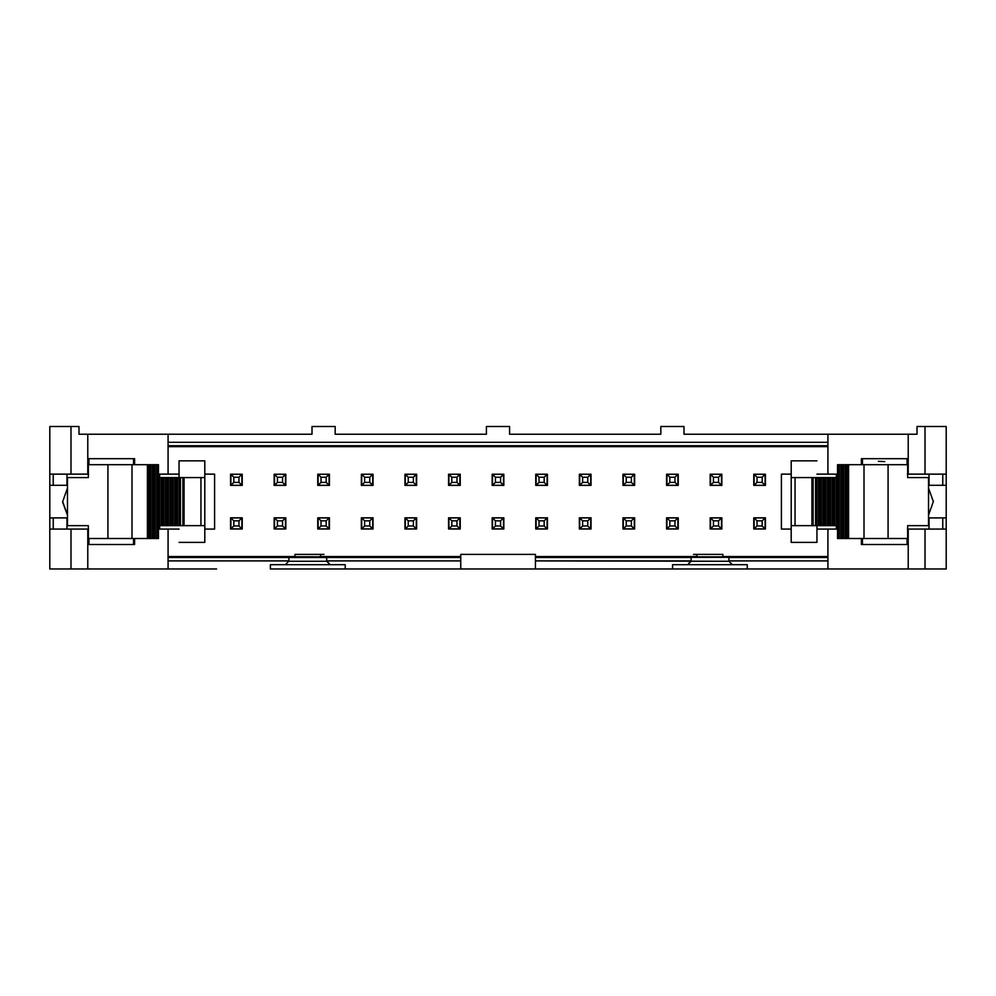 <?xml version="1.0" encoding="UTF-8"?>
<svg xmlns="http://www.w3.org/2000/svg" width="996" height="996" viewBox="0 0 996 996"><rect width="100%" height="100%" fill="white"/><g stroke="black" fill="none" stroke-linecap="round" stroke-linejoin="round"><path stroke-width="1.49" d="M862.088 544.513L862.088 538.512L862.088 544.513M862.088 464.696L862.088 458.695L862.088 464.696M917.017 434.231L917.017 426.5L917.017 434.231L827.925 434.231L827.925 474.133L837.536 474.133L816.944 474.133L827.925 474.133L827.925 434.231L908.215 434.231L908.215 474.133L908.215 434.231L917.017 434.231M946.2 517.908L946.2 568.977L946.2 517.908L942.764 517.908L942.764 529.075L942.764 517.908L946.2 517.908L946.2 485.301L946.2 517.908M946.2 426.5L946.2 485.301L946.2 426.5L917.017 426.5L946.2 426.5M862.026 434.231L906.721 434.231M861.403 464.696L861.403 458.695L907.406 458.695L907.406 464.696L907.406 458.695L861.403 458.695L861.403 464.696M907.406 474.133L925.01 474.133L925.01 426.5L925.01 474.133L946.2 474.133L907.406 474.133M781.412 529.075L791.198 529.075L781.412 529.075L781.412 474.133L781.412 529.075M816.944 529.075L837.536 529.075L827.925 529.075L827.925 568.977L908.215 568.977L908.215 529.075L946.2 529.075L925.01 529.075L925.01 568.977L946.2 568.977L925.01 568.977L925.01 529.075L907.406 529.075L908.215 529.075L908.215 568.977L925.01 568.977L827.925 568.977L827.925 529.075L816.944 529.075M791.198 474.133L781.412 474.133L791.198 474.133M942.764 474.133L942.764 485.301L946.2 485.301L929.031 485.301L929.031 474.133L929.031 485.301L942.764 485.301L942.764 474.133M928.521 488.065L933.327 501.611L928.521 515.144L933.327 501.611L928.521 488.065M929.031 517.908L942.764 517.908L929.031 517.908L929.031 529.075L929.031 517.908M907.406 538.512L907.406 544.513L861.403 544.513L861.403 538.512L861.403 544.513L907.406 544.513L907.406 538.512M862.088 544.04L862.088 538.512M836.341 474.133L836.341 477.57M836.341 525.639L836.341 528.403M933.314 500.839L933.327 501.611M696.951 554.386L696.951 556.876L722.872 556.876L722.872 554.386L696.951 554.386L722.872 554.386L722.872 556.876L535.425 556.54L535.425 560.91L728.885 561.258L691.112 561.258L687.688 564.695L732.309 564.695L728.885 561.258L728.885 557.299L691.112 557.299L691.112 560.91L691.112 557.499L535.425 557.499L728.885 557.299L728.885 561.258L732.309 564.695L672.574 564.695L672.574 568.977L672.574 564.695L687.688 564.695L691.112 560.91L535.425 560.91L535.425 568.977L747.249 568.977L747.249 564.695L732.309 564.695L747.249 564.695L747.249 568.977L827.925 568.977L535.425 568.977L535.425 556.54L696.951 556.54L696.951 554.386L693.515 554.386M700.387 564.695L693.515 564.695M719.436 564.695L726.308 564.695M827.925 560.91L728.885 560.91L827.925 560.91M827.925 557.499L728.885 557.499L827.925 557.499M683.991 434.231L827.925 434.231L683.991 434.231L683.991 426.5L683.991 434.231M660.821 426.5L683.991 426.5L660.821 426.5L660.821 434.231L660.821 426.5M827.925 556.54L722.872 556.54L827.925 556.54M509.591 434.231L660.821 434.231L509.591 434.231L509.591 426.5L486.409 426.5L486.409 434.231L335.179 434.231L335.179 426.5L312.009 426.5L312.009 434.231L168.075 434.231L168.075 474.133L179.056 474.133L168.075 474.133L168.075 434.231L312.009 434.231L312.009 426.5L335.179 426.5L335.179 434.231L486.409 434.231L486.409 426.5L509.591 426.5L509.591 434.231M270.377 568.977L345.226 568.977L270.377 568.977L270.377 564.695L270.377 568.977M216.593 568.977L49.8 568.977L216.593 568.977M176.827 568.977L199.997 568.977M460.75 556.54L460.75 554.386L535.425 554.386L535.425 556.54L535.425 554.386L460.75 554.386L460.75 556.54L320.5 556.54L460.75 556.54L460.75 557.499L460.75 556.54M827.925 446.669L168.075 446.669L827.925 446.669M204.803 474.133L214.588 474.133L214.588 529.075L204.803 529.075L214.588 529.075L214.588 474.133L204.803 474.133M179.056 529.075L168.075 529.075L168.075 568.977L168.075 529.075L158.464 529.075L179.056 529.075M168.075 556.54L294.928 556.54L294.928 554.386L320.5 554.386L320.5 556.776L168.075 556.54M547.439 474.221L547.439 485.388L535.761 485.388L535.761 474.221L547.439 474.221L535.761 474.221L535.761 485.388L547.439 485.388L547.09 474.221M547.439 517.82L547.439 528.988L535.761 528.988L535.761 517.82L547.439 517.82L535.761 517.82L535.761 528.988L547.439 528.988L547.09 517.82M622.973 474.221L634.639 474.221L634.639 485.388L622.973 485.388L622.973 474.221L622.973 485.388L634.639 485.388L634.639 474.221L623.309 474.221M622.973 528.988L622.973 517.82L634.639 517.82L634.639 528.988L622.973 528.988L634.639 528.988L634.639 517.82L622.973 517.82L623.309 528.988M579.361 528.988L579.361 517.82L591.039 517.82L591.039 528.988L579.361 528.988L591.039 528.988L591.039 517.82L579.361 517.82L579.709 528.988M579.361 474.221L591.039 474.221L591.039 485.388L579.361 485.388L579.361 474.221L579.361 485.388L591.039 485.388L591.039 474.221L579.709 474.221M753.773 474.221L765.438 474.221L765.438 485.388L753.773 485.388L753.773 474.221L753.773 485.388L765.438 485.388L765.438 474.221L754.109 474.221M666.573 474.221L678.239 474.221L678.239 485.388L666.573 485.388L666.573 474.221L666.573 485.388L678.239 485.388L678.239 474.221L666.909 474.221M666.573 528.988L666.573 517.82L678.239 517.82L678.239 528.988L666.573 528.988L678.239 528.988L678.239 517.82L666.573 517.82L666.909 528.988M710.173 528.988L710.173 517.82L721.839 517.82L721.839 528.988L710.173 528.988L721.839 528.988L721.839 517.82L710.173 517.82L710.509 528.988M710.173 474.221L721.839 474.221L721.839 485.388L710.173 485.388L710.173 474.221L710.173 485.388L721.839 485.388L721.839 474.221L710.509 474.221M765.438 528.988L753.773 528.988L753.773 517.82L765.438 517.82L765.438 528.988L765.438 517.82L753.773 517.82L753.773 528.988L765.102 528.988M448.561 474.221L460.239 474.221L460.239 485.388L448.561 485.388L448.561 474.221L448.561 485.388L460.239 485.388L460.239 474.221L448.91 474.221M448.561 517.82L460.239 517.82L460.239 528.988L448.561 528.988L448.561 517.82L448.561 528.988L460.239 528.988L460.239 517.82L448.91 517.82M361.361 528.988L361.361 517.82L373.027 517.82L373.027 528.988L361.361 528.988L373.027 528.988L373.027 517.82L361.361 517.82L361.697 528.988M404.961 474.221L416.639 474.221L416.639 485.388L404.961 485.388L404.961 474.221L404.961 485.388L416.639 485.388L416.639 474.221L405.31 474.221M404.961 528.988L404.961 517.82L416.639 517.82L416.639 528.988L404.961 528.988L416.639 528.988L416.639 517.82L404.961 517.82L405.31 528.988M361.361 485.388L361.361 474.221L373.027 474.221L373.027 485.388L361.361 485.388L373.027 485.388L373.027 474.221L361.361 474.221L361.697 485.388M317.761 485.388L317.761 474.221L329.427 474.221L329.427 485.388L317.761 485.388L329.427 485.388L329.427 474.221L317.761 474.221L318.098 485.388M230.562 474.221L242.227 474.221L242.227 485.388L230.562 485.388L230.562 474.221L230.562 485.388L242.227 485.388L242.227 474.221L230.898 474.221M274.161 474.221L285.827 474.221L285.827 485.388L274.161 485.388L274.161 474.221L274.161 485.388L285.827 485.388L285.827 474.221L274.498 474.221M274.161 528.988L274.161 517.82L285.827 517.82L285.827 528.988L274.161 528.988L285.827 528.988L285.827 517.82L274.161 517.82L274.498 528.988M230.562 528.988L230.562 517.82L242.227 517.82L242.227 528.988L230.562 528.988L242.227 528.988L242.227 517.82L230.562 517.82L230.898 528.988M329.427 528.988L317.761 528.988L317.761 517.82L329.427 517.82L329.427 528.988L329.427 517.82L317.761 517.82L317.761 528.988L329.091 528.988M492.161 474.221L503.839 474.221L503.839 485.388L492.161 485.388L492.161 474.221L492.161 485.388L503.839 485.388L503.839 474.221L492.51 474.221M492.161 528.988L492.161 517.82L503.839 517.82L503.839 528.988L492.161 528.988L503.839 528.988L503.839 517.82L492.161 517.82L492.51 528.988M270.377 564.695L285.491 564.695L288.915 560.91L168.075 560.91L288.915 560.91L285.491 564.695L270.377 564.695M134.597 538.512L134.597 544.513L88.594 544.513L88.594 538.512L88.594 544.513L134.597 544.513L134.597 538.512M88.594 529.075L87.785 529.075L87.785 568.977L87.785 529.075L70.99 529.075L70.99 568.977L70.99 529.075L49.8 529.075L49.8 568.977L49.8 426.5L49.8 529.075L88.594 529.075M133.912 544.513L133.912 538.512M827.925 445.71L168.075 445.71L827.925 445.71M168.075 557.499L460.75 557.499L460.75 568.977L345.226 568.977L345.226 564.695L285.491 564.695L345.226 564.695L345.226 568.977L460.75 568.977L460.75 557.499L288.915 557.299L288.915 560.91L288.915 557.499L168.075 557.499M294.928 554.386L294.928 556.776L320.5 556.776L320.5 554.386L294.928 554.386M535.425 568.977L460.75 568.977L535.425 568.977M62.673 501.611L67.479 488.065L62.673 501.611L67.479 515.144L62.686 502.37M66.969 485.301L49.8 485.301L53.236 485.301L53.236 474.133L53.236 485.301L66.969 485.301L66.969 474.133L66.969 485.301M49.8 474.133L70.99 474.133L70.99 426.5L49.8 426.5L78.983 426.5L70.99 426.5L70.99 474.133L88.594 474.133L87.785 474.133L87.785 434.231L168.075 434.231L87.785 434.231L87.785 474.133L49.8 474.133M78.983 434.231L87.785 434.231L78.983 434.231L78.983 426.5L78.983 434.231M53.236 529.075L53.236 517.908L49.8 517.908L66.969 517.908L66.969 529.075L66.969 517.908L53.236 517.908L53.236 529.075M827.925 442.299L168.075 442.299L827.925 442.299M88.594 464.696L88.594 458.695L134.597 458.695L134.597 464.696L134.597 458.695L88.594 458.695L88.594 464.696M158.464 474.133L168.075 474.133L158.464 474.133M159.659 529.075L159.659 525.639L159.659 529.075M159.659 477.57L159.659 474.133L159.659 477.57M288.915 561.258L326.688 561.258L326.688 557.499L326.688 560.91L460.75 560.91L326.688 560.91L330.124 564.695L326.688 561.258L288.915 561.258M320.5 554.386L323.937 554.386M298.364 564.695L291.492 564.695M317.077 564.695L323.937 564.695M862.436 544.513L862.436 538.512L862.436 544.513M907.057 538.512L907.057 544.513M928.521 525.639L907.655 525.639L928.521 525.639L928.521 477.57L928.521 525.639M535.761 485.301L547.09 485.301L536.109 485.301L536.109 474.308L547.09 474.308L547.439 485.301M535.761 528.901L547.09 528.901L536.109 528.901L536.109 517.908L547.09 517.908L547.439 528.901M622.973 485.301L634.303 485.301L623.309 485.301L623.309 474.308L634.303 474.308L634.639 485.301M622.973 528.901L634.303 528.901L623.309 528.901L623.309 517.908L634.303 517.908L634.639 528.901M579.361 528.901L590.69 528.901L579.709 528.901L579.709 517.908L590.69 517.908L591.039 528.901M579.361 485.301L590.69 485.301L579.709 485.301L579.709 474.308L590.69 474.308L591.039 485.301M753.773 485.301L765.102 485.301L754.109 485.301L754.109 474.308L765.102 474.308L765.438 485.301M666.573 485.301L677.903 485.301L666.909 485.301L666.909 474.308L677.903 474.308L678.239 485.301M666.573 528.901L677.903 528.901L666.909 528.901L666.909 517.908L677.903 517.908L678.239 528.901M710.173 528.901L721.502 528.901L710.509 528.901L710.509 517.908L721.502 517.908L721.839 528.901M710.173 485.301L721.502 485.301L710.509 485.301L710.509 474.308L721.502 474.308L721.839 485.301M753.773 528.901L765.102 528.901L754.109 528.901L754.109 517.908L765.102 517.908L765.438 528.901M460.239 474.308L448.91 474.308L459.891 474.308L459.891 485.301L448.91 485.301L448.561 474.308M448.561 528.901L459.891 528.901L448.91 528.901L448.91 517.908L459.891 517.908L460.239 528.901M361.361 528.901L372.691 528.901L361.697 528.901L361.697 517.908L372.691 517.908L373.027 528.901M416.639 474.308L405.31 474.308L416.291 474.308L416.291 485.301L405.31 485.301L404.961 474.308M404.961 528.901L416.291 528.901L405.31 528.901L405.31 517.908L416.291 517.908L416.639 528.901M373.027 474.308L361.697 474.308L372.691 474.308L372.691 485.301L361.697 485.301L361.361 474.308M329.427 474.308L318.098 474.308L329.091 474.308L329.091 485.301L318.098 485.301L317.761 474.308M242.227 474.308L230.898 474.308L241.891 474.308L241.891 485.301L230.898 485.301L230.562 474.308M285.827 474.308L274.498 474.308L285.491 474.308L285.491 485.301L274.498 485.301L274.161 474.308M274.161 528.901L285.491 528.901L274.498 528.901L274.498 517.908L285.491 517.908L285.827 528.901M230.562 528.901L241.891 528.901L230.898 528.901L230.898 517.908L241.891 517.908L242.227 528.901M329.427 517.908L318.098 517.908L329.091 517.908L329.091 528.901L318.098 528.901L317.761 517.908M503.839 474.308L492.51 474.308L503.49 474.308L503.49 485.301L492.51 485.301L492.161 474.308M492.161 528.901L503.49 528.901L492.51 528.901L492.51 517.908L503.49 517.908L503.839 528.901M928.521 477.57L907.655 477.57L907.655 464.696L888.071 464.696L888.071 538.512L907.655 538.512L907.655 525.639L907.655 538.512L888.071 538.512L888.071 464.696L907.655 464.696L907.655 477.57L928.521 477.57M837.536 477.57L837.536 464.696L839.391 464.696L837.536 464.696L837.536 477.57L836.403 477.57L837.536 477.57M837.536 538.512L837.536 525.639L837.536 538.512M88.943 538.512L88.943 544.513L88.943 538.512M547.439 474.308L535.761 474.308M539.023 482.375L536.109 485.301L539.023 482.375L539.023 477.233L544.177 477.233L547.09 474.308L544.177 477.233L544.177 482.375L539.023 482.375L544.177 482.375L547.09 485.301L544.177 482.375L544.177 477.233L539.023 477.233L536.109 474.308L539.023 477.233L539.023 482.375M547.439 517.908L535.761 517.908M539.023 525.975L536.109 528.901L539.023 525.975L539.023 520.833L544.177 520.833L547.09 517.908L544.177 520.833L544.177 525.975L539.023 525.975L544.177 525.975L547.09 528.901L544.177 525.975L544.177 520.833L539.023 520.833L536.109 517.908L539.023 520.833L539.023 525.975M634.639 474.308L622.973 474.308M626.235 482.375L623.309 485.301L626.235 482.375L626.235 477.233L631.377 477.233L634.303 474.308L631.377 477.233L631.377 482.375L626.235 482.375L631.377 482.375L634.303 485.301L631.377 482.375L631.377 477.233L626.235 477.233L623.309 474.308L626.235 477.233L626.235 482.375M634.639 517.908L622.973 517.908M626.235 525.975L623.309 528.901L626.235 525.975L626.235 520.833L631.377 520.833L634.303 517.908L631.377 520.833L631.377 525.975L626.235 525.975L631.377 525.975L634.303 528.901L631.377 525.975L631.377 520.833L626.235 520.833L623.309 517.908L626.235 520.833L626.235 525.975M591.039 517.908L579.361 517.908M582.623 525.975L579.709 528.901L582.623 525.975L582.623 520.833L587.777 520.833L590.69 517.908L587.777 520.833L587.777 525.975L582.623 525.975L587.777 525.975L590.69 528.901L587.777 525.975L587.777 520.833L582.623 520.833L579.709 517.908L582.623 520.833L582.623 525.975M591.039 474.308L579.361 474.308M582.623 482.375L579.709 485.301L582.623 482.375L582.623 477.233L587.777 477.233L590.69 474.308L587.777 477.233L587.777 482.375L582.623 482.375L587.777 482.375L590.69 485.301L587.777 482.375L587.777 477.233L582.623 477.233L579.709 474.308L582.623 477.233L582.623 482.375M765.438 474.308L753.773 474.308M757.035 482.375L754.109 485.301L757.035 482.375L757.035 477.233L762.177 477.233L765.102 474.308L762.177 477.233L762.177 482.375L757.035 482.375L762.177 482.375L765.102 485.301L762.177 482.375L762.177 477.233L757.035 477.233L754.109 474.308L757.035 477.233L757.035 482.375M678.239 474.308L666.573 474.308M669.835 482.375L666.909 485.301L669.835 482.375L669.835 477.233L674.977 477.233L677.903 474.308L674.977 477.233L674.977 482.375L669.835 482.375L674.977 482.375L677.903 485.301L674.977 482.375L674.977 477.233L669.835 477.233L666.909 474.308L669.835 477.233L669.835 482.375M678.239 517.908L666.573 517.908M669.835 525.975L666.909 528.901L669.835 525.975L669.835 520.833L674.977 520.833L677.903 517.908L674.977 520.833L674.977 525.975L669.835 525.975L674.977 525.975L677.903 528.901L674.977 525.975L674.977 520.833L669.835 520.833L666.909 517.908L669.835 520.833L669.835 525.975M721.839 517.908L710.173 517.908M713.435 525.975L710.509 528.901L713.435 525.975L713.435 520.833L718.577 520.833L721.502 517.908L718.577 520.833L718.577 525.975L713.435 525.975L718.577 525.975L721.502 528.901L718.577 525.975L718.577 520.833L713.435 520.833L710.509 517.908L713.435 520.833L713.435 525.975M721.839 474.308L710.173 474.308M713.435 482.375L710.509 485.301L713.435 482.375L713.435 477.233L718.577 477.233L721.502 474.308L718.577 477.233L718.577 482.375L713.435 482.375L718.577 482.375L721.502 485.301L718.577 482.375L718.577 477.233L713.435 477.233L710.509 474.308L713.435 477.233L713.435 482.375M765.438 517.908L753.773 517.908M757.035 525.975L754.109 528.901L757.035 525.975L757.035 520.833L762.177 520.833L765.102 517.908L762.177 520.833L762.177 525.975L757.035 525.975L762.177 525.975L765.102 528.901L762.177 525.975L762.177 520.833L757.035 520.833L754.109 517.908L757.035 520.833L757.035 525.975M448.561 485.301L460.239 485.301M456.977 477.233L459.891 474.308L456.977 477.233L456.977 482.375L451.823 482.375L448.91 485.301L451.823 482.375L451.823 477.233L456.977 477.233L451.823 477.233L448.91 474.308L451.823 477.233L451.823 482.375L456.977 482.375L459.891 485.301L456.977 482.375L456.977 477.233M460.239 517.908L448.561 517.908M451.823 525.975L448.91 528.901L451.823 525.975L451.823 520.833L456.977 520.833L459.891 517.908L456.977 520.833L456.977 525.975L451.823 525.975L456.977 525.975L459.891 528.901L456.977 525.975L456.977 520.833L451.823 520.833L448.91 517.908L451.823 520.833L451.823 525.975M373.027 517.908L361.361 517.908M364.623 525.975L361.697 528.901L364.623 525.975L364.623 520.833L369.765 520.833L372.691 517.908L369.765 520.833L369.765 525.975L364.623 525.975L369.765 525.975L372.691 528.901L369.765 525.975L369.765 520.833L364.623 520.833L361.697 517.908L364.623 520.833L364.623 525.975M404.961 485.301L416.639 485.301M413.377 477.233L416.291 474.308L413.377 477.233L413.377 482.375L408.223 482.375L405.31 485.301L408.223 482.375L408.223 477.233L413.377 477.233L408.223 477.233L405.31 474.308L408.223 477.233L408.223 482.375L413.377 482.375L416.291 485.301L413.377 482.375L413.377 477.233M416.639 517.908L404.961 517.908M408.223 525.975L405.31 528.901L408.223 525.975L408.223 520.833L413.377 520.833L416.291 517.908L413.377 520.833L413.377 525.975L408.223 525.975L413.377 525.975L416.291 528.901L413.377 525.975L413.377 520.833L408.223 520.833L405.31 517.908L408.223 520.833L408.223 525.975M361.361 485.301L373.027 485.301M369.765 477.233L372.691 474.308L369.765 477.233L369.765 482.375L364.623 482.375L361.697 485.301L364.623 482.375L364.623 477.233L369.765 477.233L364.623 477.233L361.697 474.308L364.623 477.233L364.623 482.375L369.765 482.375L372.691 485.301L369.765 482.375L369.765 477.233M317.761 485.301L329.427 485.301M326.165 477.233L329.091 474.308L326.165 477.233L326.165 482.375L321.023 482.375L318.098 485.301L321.023 482.375L321.023 477.233L326.165 477.233L321.023 477.233L318.098 474.308L321.023 477.233L321.023 482.375L326.165 482.375L329.091 485.301L326.165 482.375L326.165 477.233M230.562 485.301L242.227 485.301M238.965 477.233L241.891 474.308L238.965 477.233L238.965 482.375L233.823 482.375L230.898 485.301L233.823 482.375L233.823 477.233L238.965 477.233L233.823 477.233L230.898 474.308L233.823 477.233L233.823 482.375L238.965 482.375L241.891 485.301L238.965 482.375L238.965 477.233M274.161 485.301L285.827 485.301M282.565 477.233L285.491 474.308L282.565 477.233L282.565 482.375L277.423 482.375L274.498 485.301L277.423 482.375L277.423 477.233L282.565 477.233L277.423 477.233L274.498 474.308L277.423 477.233L277.423 482.375L282.565 482.375L285.491 485.301L282.565 482.375L282.565 477.233M285.827 517.908L274.161 517.908M277.423 525.975L274.498 528.901L277.423 525.975L277.423 520.833L282.565 520.833L285.491 517.908L282.565 520.833L282.565 525.975L277.423 525.975L282.565 525.975L285.491 528.901L282.565 525.975L282.565 520.833L277.423 520.833L274.498 517.908L277.423 520.833L277.423 525.975M242.227 517.908L230.562 517.908M233.823 525.975L230.898 528.901L233.823 525.975L233.823 520.833L238.965 520.833L241.891 517.908L238.965 520.833L238.965 525.975L233.823 525.975L238.965 525.975L241.891 528.901L238.965 525.975L238.965 520.833L233.823 520.833L230.898 517.908L233.823 520.833L233.823 525.975M317.761 528.901L329.427 528.901M326.165 520.833L329.091 517.908L326.165 520.833L326.165 525.975L321.023 525.975L318.098 528.901L321.023 525.975L321.023 520.833L326.165 520.833L321.023 520.833L318.098 517.908L321.023 520.833L321.023 525.975L326.165 525.975L329.091 528.901L326.165 525.975L326.165 520.833M492.161 485.301L503.839 485.301M500.577 477.233L503.49 474.308L500.577 477.233L500.577 482.375L495.423 482.375L492.51 485.301L495.423 482.375L495.423 477.233L500.577 477.233L495.423 477.233L492.51 474.308L495.423 477.233L495.423 482.375L500.577 482.375L503.49 485.301L500.577 482.375L500.577 477.233M503.839 517.908L492.161 517.908M495.423 525.975L492.51 528.901L495.423 525.975L495.423 520.833L500.577 520.833L503.49 517.908L500.577 520.833L500.577 525.975L495.423 525.975L500.577 525.975L503.49 528.901L500.577 525.975L500.577 520.833L495.423 520.833L492.51 517.908L495.423 520.833L495.423 525.975M840.861 464.696L843.861 464.696L840.861 464.696L840.861 538.512L839.279 538.512L842.28 538.512L840.861 538.512L840.861 464.696L839.279 464.696L840.861 464.696M843.749 464.696L848.318 464.696L843.749 464.696L843.749 538.512L845.318 538.512L843.749 538.512L843.737 464.696M848.181 464.696L888.071 464.696L864.005 464.696L864.005 538.512L888.071 538.512L848.181 538.512L848.592 464.696L848.181 538.512L864.005 538.512L864.005 464.696L848.181 464.696L848.181 538.512M839.391 538.512L837.823 538.512L837.823 464.696L837.823 538.512L839.404 538.512M848.318 538.512L845.318 538.512L845.318 464.696L845.318 538.512L846.737 538.512L846.737 464.696L846.737 538.512L848.318 538.512M843.861 538.512L842.28 538.512L842.28 464.696L842.28 538.512L843.861 538.512M813.11 477.57L817.106 477.57L813.11 477.57L813.11 525.639L791.198 525.639L791.198 477.57L813.11 477.57L791.198 477.57L791.198 460.837L791.198 525.639L795.057 525.639L795.057 477.57L795.057 525.639L811.939 525.639L811.939 477.57L811.939 525.639L815.537 525.639L813.11 525.639L813.11 477.57M816.994 477.57L821.563 477.57L816.994 477.57L816.944 542.372L816.944 525.639L818.575 525.639L816.994 525.639L816.944 477.57M821.451 477.57L826.02 477.57L821.451 477.57L821.451 525.639L823.032 525.639L821.451 525.639L821.451 477.57M825.908 477.57L830.477 477.57L825.908 477.57L825.908 525.639L827.489 525.639L825.908 525.639L825.908 477.57M830.365 477.57L834.934 477.57L830.365 477.57L830.365 525.639L831.946 525.639L830.365 525.639L830.365 477.57M834.822 477.57L836.403 477.57L836.403 525.639L837.536 525.639L834.822 525.639L836.403 525.639L836.403 477.57L834.822 477.57L834.822 525.639L834.822 477.57M834.934 525.639L831.946 525.639L831.946 477.57L831.946 525.639L833.366 525.639L833.366 477.57L833.366 525.639L834.947 525.639M830.477 525.639L827.489 525.639L827.489 477.57L827.489 525.639L828.909 525.639L828.909 477.57L828.909 525.639L830.477 525.639M826.02 525.639L823.032 525.639L823.032 477.57L823.032 525.639L824.451 525.639L824.451 477.57L824.451 525.639L826.033 525.639M821.165 525.639L818.575 525.639L818.575 477.57L818.575 525.639L819.994 525.639L819.994 477.57L819.994 525.639L821.563 525.639M816.708 525.639L815.537 525.639L815.537 477.57L815.537 525.639L817.106 525.639M88.345 525.639L67.479 525.639L88.345 525.639L88.345 538.512L88.345 525.639M547.09 474.308L547.09 485.301L545.372 485.301M536.109 485.301L536.109 474.308L537.828 474.308M547.09 517.908L547.09 528.901L545.372 528.901M536.109 528.901L536.109 517.908L537.828 517.908M677.903 474.308L677.903 485.301L676.184 485.301M666.909 485.301L666.909 474.308L668.627 474.308M677.903 517.908L677.903 528.901L676.184 528.901M666.909 528.901L666.909 517.908L668.627 517.908M590.69 517.908L590.69 528.901L588.985 528.901M579.709 528.901L579.709 517.908L581.427 517.908M590.69 474.308L590.69 485.301L588.985 485.301M579.709 485.301L579.709 474.308L581.427 474.308M634.303 517.908L634.303 528.901L632.585 528.901M623.309 528.901L623.309 517.908L625.027 517.908M634.303 474.308L634.303 485.301L632.585 485.301M623.309 485.301L623.309 474.308L625.027 474.308M765.102 474.308L765.102 485.301L763.384 485.301M754.109 485.301L754.109 474.308L755.827 474.308M765.102 517.908L765.102 528.901L763.384 528.901M754.109 528.901L754.109 517.908L755.827 517.908M721.502 474.308L721.502 485.301L719.784 485.301M710.509 485.301L710.509 474.308L712.227 474.308M721.502 517.908L721.502 528.901L719.784 528.901M710.509 528.901L710.509 517.908L712.227 517.908M459.891 517.908L459.891 528.901L458.172 528.901M448.91 528.901L448.91 517.908L450.628 517.908M448.91 485.301L448.91 474.308L450.628 474.308M459.891 474.308L459.891 485.301L458.172 485.301M503.49 517.908L503.49 528.901L501.772 528.901M492.51 528.901L492.51 517.908L494.228 517.908M492.51 485.301L492.51 474.308L494.228 474.308M503.49 474.308L503.49 485.301L501.772 485.301M329.091 517.908L329.091 528.901L327.373 528.901M318.098 528.901L318.098 517.908L319.816 517.908M318.098 485.301L318.098 474.308L319.816 474.308M329.091 474.308L329.091 485.301L327.373 485.301M416.291 474.308L416.291 485.301L414.573 485.301M405.31 485.301L405.31 474.308L407.015 474.308M416.291 517.908L416.291 528.901L414.573 528.901M405.31 528.901L405.31 517.908L407.015 517.908M361.697 485.301L361.697 474.308L363.416 474.308M372.691 474.308L372.691 485.301L370.973 485.301M372.691 517.908L372.691 528.901L370.973 528.901M361.697 528.901L361.697 517.908L363.416 517.908M230.898 528.901L230.898 517.908L232.616 517.908M241.891 517.908L241.891 528.901L240.173 528.901M230.898 485.301L230.898 474.308L232.616 474.308M241.891 474.308L241.891 485.301L240.173 485.301M285.491 517.908L285.491 528.901L283.773 528.901M274.498 528.901L274.498 517.908L276.216 517.908M274.498 485.301L274.498 474.308L276.216 474.308M285.491 474.308L285.491 485.301L283.773 485.301M907.057 464.696L907.057 458.695L907.057 464.696M884.747 461.609L878.36 461.335M67.479 477.57L88.345 477.57L67.479 477.57L67.479 525.639L67.479 477.57M88.943 458.695L88.943 464.696M133.564 464.696L133.564 458.695L133.564 464.696M848.592 464.696L848.592 538.512M839.279 464.696L839.279 538.512L839.279 464.696M816.944 460.837L791.198 460.837L816.944 460.837M791.198 542.372L791.198 525.639L791.198 542.372L816.944 542.372L791.198 542.372M88.345 538.512L107.929 538.512L107.929 464.696L88.345 464.696L88.345 477.57L88.345 464.696L107.929 464.696L107.929 538.512L88.345 538.512M158.464 525.639L158.464 538.512L156.609 538.512L158.464 538.512L158.464 525.639L159.597 525.639L158.464 525.639M158.464 464.696L158.464 477.57L158.464 464.696M155.139 538.512L152.139 538.512L155.139 538.512L155.139 464.696L156.721 464.696L153.72 464.696L155.139 464.696L155.139 538.512L156.721 538.512L155.139 538.512M152.251 538.512L147.682 538.512L152.251 538.512L152.251 464.696L150.682 464.696L152.251 464.696L152.264 538.512M147.819 538.512L107.929 538.512L131.995 538.512L131.995 464.696L107.929 464.696L147.819 464.696L147.408 538.512L147.819 464.696L131.995 464.696L131.995 538.512L147.819 538.512L147.819 464.696M156.609 464.696L158.177 464.696L158.177 538.512L158.177 464.696L156.609 464.696M147.682 464.696L150.682 464.696L150.682 538.512L150.682 464.696L149.263 464.696L149.263 538.512L149.263 464.696L147.682 464.696M152.139 464.696L153.72 464.696L153.72 538.512L153.72 464.696L152.139 464.696M182.891 525.639L178.894 525.639L182.891 525.639L182.891 477.57L204.803 477.57L204.803 525.639L182.891 525.639L204.803 525.639L204.803 542.372L204.803 477.57L200.943 477.57L200.943 525.639L200.943 477.57L184.061 477.57L184.061 525.639L184.061 477.57L180.463 477.57L182.891 477.57L182.891 525.639M179.006 525.639L174.437 525.639L179.006 525.639L179.056 460.837L179.056 477.57L177.425 477.57L179.006 477.57L179.056 525.639M174.549 525.639L169.98 525.639L174.549 525.639L174.549 477.57L172.968 477.57L174.549 477.57L174.549 525.639M170.092 525.639L165.523 525.639L170.092 525.639L170.092 477.57L168.511 477.57L170.092 477.57L170.092 525.639M165.635 525.639L161.066 525.639L165.635 525.639L165.635 477.57L164.054 477.57L165.635 477.57L165.635 525.639M161.178 525.639L159.597 525.639L159.597 477.57L158.464 477.57L161.178 477.57L159.597 477.57L159.597 525.639L161.178 525.639L161.178 477.57L161.178 525.639M161.066 477.57L164.054 477.57L164.054 525.639L164.054 477.57L162.634 477.57L162.634 525.639L162.634 477.57L161.066 477.57M165.523 477.57L168.511 477.57L168.511 525.639L168.511 477.57L167.091 477.57L167.091 525.639L167.091 477.57L165.523 477.57M170.378 477.57L172.968 477.57L172.968 525.639L172.968 477.57L171.549 477.57L171.549 525.639L171.549 477.57L169.98 477.57M174.437 477.57L177.425 477.57L177.425 525.639L177.425 477.57L176.006 477.57L176.006 525.639L176.006 477.57L174.424 477.57M179.292 477.57L180.463 477.57L180.463 525.639L180.463 477.57L178.882 477.57M147.408 538.512L147.408 464.696M156.721 538.512L156.721 464.696L156.721 538.512M179.056 542.372L204.803 542.372L179.056 542.372M204.803 460.837L204.803 477.57L204.803 460.837L179.056 460.837L204.803 460.837M134.597 458.695L134.597 464.696M133.564 544.513L133.564 538.512M862.436 458.695L862.436 464.696"/></g></svg>
